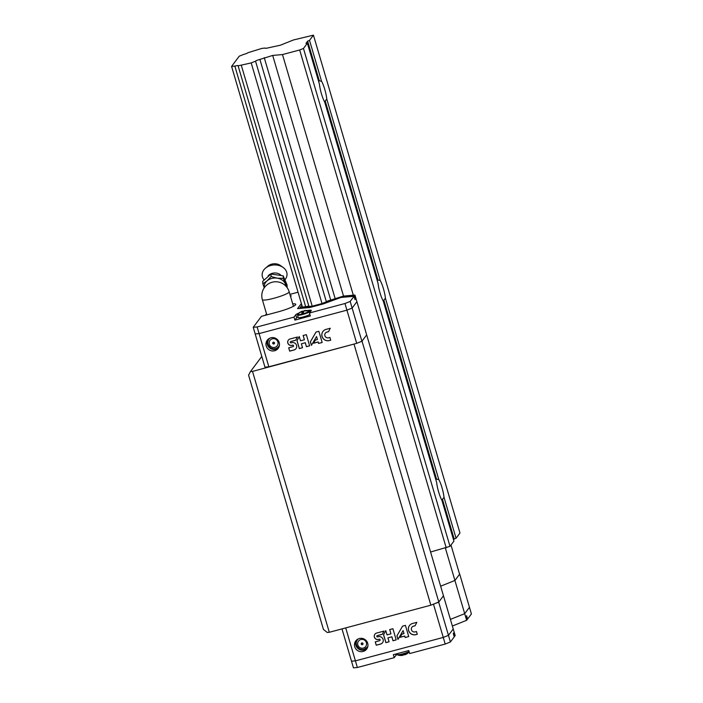 <?xml version="1.0" encoding="UTF-8"?>
<svg xmlns="http://www.w3.org/2000/svg" width="703" height="703" viewBox="0 0 703 703"><rect width="100%" height="100%" fill="white"/><g stroke="black" fill="none" stroke-linecap="round" stroke-linejoin="round"><path stroke-width="1.05" d="M456.054 538.252L444.024 497.364A12.223 2.197 75.1 0 0 438.786 479.569L385.411 298.213A12.223 2.197 75.1 0 0 380.165 280.418L326.79 99.061A12.223 2.197 75.1 0 0 321.552 81.267L309.522 40.379L313.433 35.15L459.973 533.023L456.054 538.252L454.156 539.016L442.468 499.288L444.024 497.364M303.468 48.463L449.999 546.336L453.918 541.108L441.888 500.22A12.223 2.197 75.1 0 1 438.672 492.109A12.223 2.197 75.1 0 1 436.642 482.425L383.267 301.069A12.223 2.197 75.1 0 1 380.059 292.958A12.223 2.197 75.1 0 1 378.029 283.274L324.654 101.917A12.223 2.197 75.1 0 1 321.447 93.807A12.223 2.197 75.1 0 1 319.417 84.123L307.387 43.235L303.468 48.463L299.671 49.983L282.492 54.562L272.694 55.432L259.899 59.43A3.946 0.545 163.6 0 0 255.541 61.17L251.191 62.918L238.115 65.827A3.946 0.545 163.6 0 0 238.159 65.695A3.946 0.545 163.6 0 0 234.855 66.108L231.586 66.398L239.231 56.187L243.589 54.447A3.946 0.545 163.6 0 0 247.948 52.699L262.105 48.34L265.365 48.05A3.946 0.545 163.6 0 0 265.321 48.173A3.946 0.545 163.6 0 0 268.634 47.76L280.339 45.22L293.406 39.983L313.433 35.15M453.54 539.834L454.156 539.016M449.999 546.336L430.579 552.022M307.387 43.235L305.963 43.358L307.624 41.134L309.522 40.379M321.552 81.267L319.32 80.863A12.223 2.197 75.1 0 0 318.292 80.221A12.223 2.197 75.1 0 0 318.274 80.23M325.05 103.262A12.223 2.197 75.1 0 0 325.234 100.986L326.79 99.061M438.786 479.569L436.545 479.165A12.223 2.197 75.1 0 0 435.517 478.523A12.223 2.197 75.1 0 0 435.5 478.532M442.284 501.564A12.223 2.197 75.1 0 0 442.468 499.288M380.165 280.418L377.933 280.014A12.223 2.197 75.1 0 0 376.905 279.372A12.223 2.197 75.1 0 0 376.887 279.381M383.671 302.413A12.223 2.197 75.1 0 0 383.856 300.137L385.411 298.213M446.212 547.857L299.671 49.983M353.319 295.207L282.492 54.562M259.899 59.43L330.726 300.067L343.521 296.077L272.694 55.432M335.076 298.327L264.258 57.681M330.726 300.067A3.946 0.545 -16.4 0 0 326.368 301.815L255.541 61.17M238.115 65.827L308.942 306.464L312.211 306.174L322.009 303.555L251.191 62.918M312.211 306.174L241.384 65.537M308.881 306.253A3.946 0.545 -16.4 0 0 305.673 306.754L234.855 66.108M305.673 306.754L302.413 307.044L231.586 66.398M377.933 280.014L325.234 100.986M436.545 479.165L383.856 300.137M319.32 80.863L307.624 41.134M454.094 636.285L455.184 635.609L443.461 595.775L438.795 602.005L430.86 605.186L329.294 632.287L327.246 632.472L323.424 629.405L248.59 375.156L250.461 371.579L261.806 356.439M329.294 632.287L252.509 371.404L250.461 371.579M450.992 545.018L459.586 574.237L454.92 580.467L440.64 586.188L454.92 580.467L445.386 548.076M355.973 343.539L252.509 371.404M454.718 636.224L453.743 632.902L453.277 633.526L454.252 636.848L450.412 641.98L448.461 635.345L453.233 628.965L448.461 635.345L438.69 602.146L443.461 595.775L366.676 334.892L362.01 341.122L438.795 602.005M430.86 605.186L354.075 344.303M464.692 613.666L454.92 580.467L459.692 574.096L469.463 607.295L464.692 613.666L450.403 619.387L464.692 613.666L469.463 607.295L471.414 613.93L467.574 619.062L466.59 615.749L466.133 616.364L467.108 619.686L466.643 620.301L464.692 613.666M450.412 641.98L445.21 644.062L443.259 637.428L448.461 635.345L443.259 637.428L355.41 660.864L351.509 661.215L341.992 628.904M438.69 602.146L432.758 604.431M395.613 654.071L395.982 655.319L394.216 657.665L357.361 667.507L355.41 660.864L443.259 637.428L433.487 604.229M363.126 651.47A6.81 6.635 36.8 0 1 355.771 640.908A6.81 6.635 36.8 0 1 365.2 639.686A6.81 6.635 36.8 0 1 363.126 651.47M357.361 667.507L353.46 667.85L351.509 661.215L355.41 660.864L345.709 627.911M391.835 636.848L392.986 640.767L396.184 639.906L392.898 628.719L389.69 629.572L390.947 633.842L387.037 634.888L385.78 630.617L383.566 634.835L385.868 642.665L389.075 641.804L387.915 637.893L391.879 636.786L392.986 640.767M415.842 634.668L417.266 634.282L416.448 631.531L415.034 631.918A2.997 2.917 -143.2 0 1 411.905 627.243A2.997 2.917 -143.2 0 1 413.355 626.224L415.13 625.749L416.817 622.34L412.547 623.473A5.888 5.738 -143.2 0 0 409.418 632.278A5.888 5.738 -143.2 0 0 415.842 634.668L417.248 634.238M405.139 637.524L408.715 636.567L405.429 625.371L402.582 626.136L396.923 635.872L397.968 639.431L403.1 630.6L403.979 633.605L401.94 634.15L400.086 637.331L404.717 636.092L405.139 637.524L408.707 636.514M375.253 641.865L376.237 645.231L380.516 644.089A3.875 3.77 -143.2 0 0 382.564 638.298A3.875 3.77 -143.2 0 0 378.346 636.725L377.634 636.918A0.659 0.641 -143.2 0 1 376.922 635.899A0.659 0.641 -143.2 0 1 377.265 635.67L382.3 634.326L383.996 631.092L376.509 633.095A3.374 3.287 -143.2 0 0 374.796 638.052A3.374 3.287 -143.2 0 0 378.39 639.493L379.102 639.299A0.747 0.729 -143.2 0 1 379.91 640.468A0.747 0.729 -143.2 0 1 379.523 640.732L375.253 641.865M375.314 641.848L376.237 645.231M379.936 640.433A0.747 0.729 -143.2 0 0 379.154 639.238L379.102 639.299M374.892 634.211A3.374 3.287 -143.2 0 0 378.434 639.431L379.154 639.238M376.949 635.864A0.659 0.641 -143.2 0 1 377.309 635.6L382.327 634.264M376.29 645.169L380.56 644.027A3.875 3.77 -143.2 0 0 382.555 642.7M401.949 634.15L400.139 637.27L404.761 636.03L405.183 637.454M403.1 630.6L403.979 633.605M402.591 626.127L396.967 635.811L398.012 639.361M409.506 625.512A5.888 5.738 -143.2 0 0 415.886 634.598M413.355 626.224L415.157 625.688M413.399 626.162A2.997 2.917 -143.2 0 0 411.923 627.208M387.915 637.893L391.879 636.786M385.78 630.635L383.61 634.774L385.912 642.595L389.058 641.76M389.752 629.554L390.947 633.842M393.03 640.697L396.176 639.862M367.177 648.298A6.81 6.635 36.8 0 1 356.377 640.213M367.915 646.022A6.134 5.976 36.8 0 1 357.361 646.865A6.134 5.976 36.8 0 1 358.354 638.86M362.361 644.686A0.923 0.896 36.8 0 1 361.377 643.263A0.923 0.896 36.8 0 1 362.643 643.096A0.923 0.896 36.8 0 1 362.361 644.686M362.941 644.203A0.923 0.896 36.8 0 1 361.5 643.131M452.363 626.021L466.643 620.301M466.994 619.299L467.574 619.062M445.21 644.062L409.682 653.544L408.795 650.556L393.337 654.678L394.216 657.665M395.982 655.319A8.128 1.125 163.6 0 1 397.283 654.449M404.91 654.748A11.819 2.258 -110 0 1 404.814 654.801A11.819 2.258 -110 0 1 403.953 654.484A11.081 10.888 58.5 0 1 402.397 654.897A11.819 1.977 80.1 0 0 403.039 655.275A11.819 1.977 80.1 0 0 403.179 655.214L403.091 654.748M409.225 652.015A11.819 11.819 0 0 1 408.584 652.612A11.081 2.118 -110 0 1 408.548 652.639A11.819 11.608 58.5 0 1 407.573 653.395A11.819 11.819 0 0 1 404.814 654.801M297.931 316.886A8.128 1.125 -16.4 0 0 296.631 317.756L294.873 320.111L310.331 315.981L309.452 312.993L344.98 303.511L350.182 301.429L354.031 296.297L355.006 299.619L355.463 298.995L354.488 295.682L354.953 295.058L366.676 334.892L361.904 341.263L352.133 308.072L356.904 301.701L352.133 308.072L346.93 310.155L356.702 343.345L361.904 341.263M292.712 303.854A16.767 2.311 -16.4 0 1 295.752 304.294A16.767 2.311 -16.4 0 1 277.395 312.07L261.454 316.324L253.229 327.299L255.18 333.943L259.082 333.591L346.93 310.155L352.133 308.072L350.182 301.429M253.229 327.299L257.131 326.957L259.082 333.591L255.18 333.943L264.952 367.133L268.854 366.79L356.702 343.345M344.98 303.511L346.93 310.155L259.082 333.591L268.854 366.79M270.813 337.8A6.81 6.635 -143.2 0 0 268.739 349.584A6.81 6.635 -143.2 0 0 278.239 340.56A6.81 6.635 -143.2 0 0 270.813 337.8M305.278 342.765L306.429 346.684L309.636 345.832L306.341 334.637L303.142 335.498L304.399 339.769L300.48 340.806L299.223 336.535L297.009 340.753L299.32 348.583L302.518 347.73L301.367 343.811L305.33 342.704L306.429 346.684M329.285 340.586L330.709 340.208L329.9 337.458L328.477 337.835A2.997 2.917 -143.2 0 1 325.348 333.16A2.997 2.917 -143.2 0 1 326.798 332.141L328.582 331.667L330.261 328.257L325.99 329.399A5.888 5.738 -143.2 0 0 322.87 338.205A5.888 5.738 -143.2 0 0 329.285 340.586L330.691 340.155M318.582 343.442L322.167 342.484L318.872 331.298L316.025 332.053L310.366 341.79L311.42 345.358L316.543 336.526L317.431 339.523L315.383 340.076L313.538 343.249L318.16 342.018L318.582 343.442L322.15 342.44M288.696 347.792L289.689 351.149L293.959 350.015A3.875 3.77 -143.2 0 0 296.016 344.215A3.875 3.77 -143.2 0 0 291.789 342.651L291.077 342.836A0.659 0.641 -143.2 0 1 290.365 341.816A0.659 0.641 -143.2 0 1 290.708 341.588L295.743 340.243L297.448 337.018L289.952 339.013A3.374 3.287 -143.2 0 0 288.248 343.969A3.374 3.287 -143.2 0 0 291.833 345.41L292.553 345.226A0.747 0.729 -143.2 0 1 293.362 346.386A0.747 0.729 -143.2 0 1 292.966 346.649L288.696 347.792M272.992 342.414A0.923 0.896 -143.2 0 0 274.434 343.486M273.344 342.22A0.923 0.896 -143.2 0 0 273.063 343.811A0.923 0.896 -143.2 0 0 274.346 342.598A0.923 0.896 -143.2 0 0 273.344 342.22M269.847 338.143A6.134 5.976 -143.2 0 0 268.915 339.127C266.85 342.273 267.483 345.235 270.804 348.003C273.871 349.488 276.507 348.987 278.731 346.474A6.134 5.976 -143.2 0 0 279.416 345.305M267.869 339.496A6.81 6.635 -143.2 0 0 278.669 347.581M288.757 347.774L289.689 351.149M293.388 346.351A0.747 0.729 -143.2 0 0 292.597 345.164L292.553 345.226M288.335 340.129A3.374 3.287 -143.2 0 0 291.886 345.349L292.597 345.164M290.392 341.79A0.659 0.641 -143.2 0 1 290.761 341.526L295.778 340.182M289.733 351.087L294.003 349.945A3.875 3.77 -143.2 0 0 295.998 348.618M315.392 340.067L313.582 343.187L318.213 341.948L318.635 343.38M316.543 336.526L317.431 339.523M316.042 332.053L310.418 341.728L311.464 345.278M322.949 331.429A5.888 5.738 -143.2 0 0 329.338 340.524M326.798 332.141L328.609 331.614M326.851 332.08A2.997 2.917 -143.2 0 0 325.375 333.134M301.367 343.811L305.33 342.704M299.232 336.552L297.061 340.691L299.364 348.521L302.51 347.677M303.204 335.48L304.399 339.769M306.482 346.623L309.619 345.779M354.488 295.682L342.238 296.763L335.7 298.511L322.633 303.74L310.937 306.868L299.979 307.835L301.895 305.287M343.521 296.077L354.953 295.058M322.009 303.555L326.368 301.815M301.376 303.529L297.554 308.626L309.654 307.554L323.257 303.924L340.964 297.457L354.031 296.297M298.046 292.202L289.926 294.372M257.131 326.957L293.995 317.123L295.752 314.768A8.128 1.125 -16.4 0 1 298.951 313.063M309.452 312.993L311.209 310.647A8.128 1.125 -16.4 0 0 311.28 310.41A8.128 1.125 -16.4 0 0 307.483 310.55M290.515 296.376A6.529 0.905 -16.4 0 0 291.288 295.814L290.348 295.822M294.873 320.111L293.995 317.123M266.499 313.749L265.347 315.278M291.13 295.972L290.453 296.156M342.405 297.325L342.238 296.763M355.463 298.995L354.839 299.056M300.146 308.397L299.979 307.835M303.67 311.332A11.081 10.888 -121.5 0 0 303.239 311.473A11.819 2.258 70 0 0 302.378 311.165A11.819 2.258 70 0 0 302.281 311.209A11.819 11.608 -121.5 0 0 298.643 313.318A11.081 2.118 70 0 0 298.608 313.345A11.081 2.118 70 0 0 298.424 313.617A11.819 11.327 22.8 0 1 302.035 311.543A11.819 2.258 70 0 0 301.868 313.31A11.081 10.624 22.8 0 1 302.633 313.072A11.081 10.624 22.8 0 1 303.415 312.897A11.819 1.977 -99.9 0 1 303.766 311.077A11.819 11.327 22.8 0 1 308.011 311.051A11.081 1.854 -99.9 0 1 308.239 310.752A11.819 11.608 -121.5 0 0 304.012 310.752A11.819 1.977 -99.9 0 1 304.153 310.691A11.819 11.819 0 0 1 309.232 310.858A6.195 0.852 163.6 0 1 302.65 313.872A6.195 0.852 163.6 0 1 297.65 314.267L298.116 317.528A6.503 0.896 163.6 0 0 303.476 316.877A6.503 0.896 163.6 0 0 309.9 314.531M303.239 311.473L303.494 312.158M302.281 311.209L302.94 312.993M302.035 311.543L302.659 313.063M264.354 287.676A10.756 8.331 -2 0 1 266.999 280.901L271.121 276.525L277.228 278.168L283.274 278.344L287.132 287.439L287.044 284.943L283.186 275.84L283.274 278.344M264.258 287.817L262.825 283.801L266.999 280.901A10.756 8.331 -2 0 1 277.228 278.168A10.756 8.331 -2 0 1 285.233 283.634A10.756 8.331 -2 0 1 285.752 285.98M266.964 314.847A13.972 1.924 163.6 0 1 266.753 314.628L262.36 299.689A13.972 1.924 163.6 0 0 273.862 298.283A13.972 1.924 163.6 0 0 289.17 291.807A13.972 13.972 0 0 0 264.574 287.369A13.972 13.972 0 0 0 262.36 299.689M283.186 275.84L271.033 274.021L271.121 276.525M271.033 274.021L262.737 281.305L262.825 283.801M263.976 279.838L263.15 278.546A12.443 9.64 -2 0 1 265.558 268.089L268.107 265.962A8.735 6.766 -2 0 1 280.453 265.532L283.151 267.474A12.443 9.64 -2 0 1 286.279 277.729L285.128 279.732M265.558 268.089A12.443 9.64 -2 0 1 283.151 267.474M268.107 275.91A7.856 6.09 -2 0 1 280.699 275.005M363.372 648.096A4.499 4.385 36.8 0 1 357.774 642.665A4.499 4.385 36.8 0 1 365.182 640.688A4.499 4.385 36.8 0 1 363.372 648.096M403.039 655.275A11.819 11.819 0 0 1 397.96 655.099A6.195 0.852 -16.4 0 0 403.355 654.203A6.195 0.852 -16.4 0 0 409.208 651.962M397.96 655.099L397.3 654.519A6.503 0.896 -16.4 0 0 402.178 653.992A6.503 0.896 -16.4 0 0 409.084 651.523M272.342 338.82A4.499 4.385 -143.2 0 0 270.523 346.228A4.499 4.385 -143.2 0 0 277.94 344.25A4.499 4.385 -143.2 0 0 272.342 338.82M296.631 317.756L295.752 314.768M309.232 310.858L309.891 311.438A6.503 0.896 163.6 0 1 302.765 314.452A6.503 0.896 163.6 0 1 297.404 315.111M357.423 639.844C353.706 643.605 358.996 651.409 364.005 649.37L367.238 647.191M397.3 654.519L397.054 653.693M302.378 311.165A11.819 11.819 0 0 0 299.619 312.571M298.608 313.345A11.819 11.819 0 0 0 297.65 314.267M309.891 311.438L310.093 312.132M289.17 291.807L293.432 306.306"/></g></svg>
